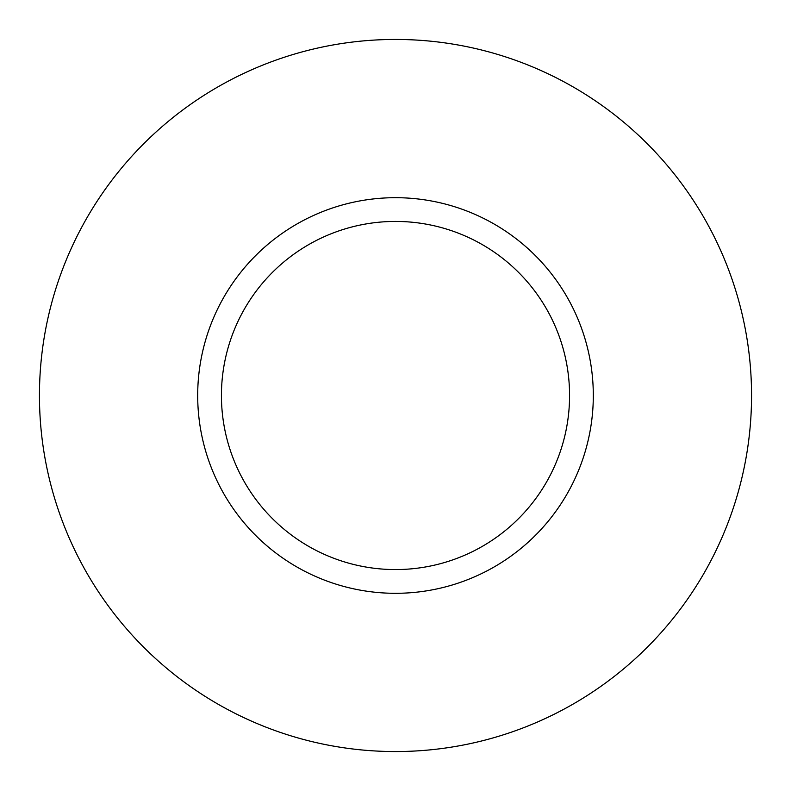 <?xml version="1.0" encoding="UTF-8"?>
<svg xmlns="http://www.w3.org/2000/svg" width="791" height="791" viewBox="0 0 791 791"><rect width="100%" height="100%" fill="white"/><g stroke="black" fill="none" stroke-linecap="round" stroke-linejoin="round"><path stroke-width="1.19" d="M490.331 569.095A197.809 197.809 0 0 0 569.095 300.669A197.809 197.809 0 0 0 300.669 221.905A197.809 197.809 0 0 0 221.905 490.331A197.809 197.809 0 0 0 490.331 569.095M478.95 548.262A174.069 174.069 0 0 0 548.262 312.05A174.069 174.069 0 0 0 312.05 242.738A174.069 174.069 0 0 0 242.738 478.95A174.069 174.069 0 0 0 478.95 548.262M224.802 83.035A356.049 356.049 0 0 1 707.965 224.802A356.049 356.049 0 0 1 566.198 707.965A356.049 356.049 0 0 1 83.035 566.198A356.049 356.049 0 0 1 224.802 83.035"/></g></svg>
